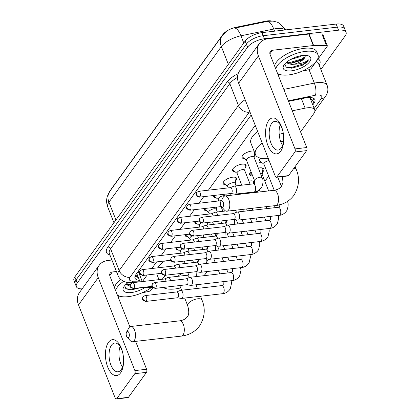 <?xml version="1.0" encoding="UTF-8"?>
<svg xmlns="http://www.w3.org/2000/svg" width="420" height="420" viewBox="0 0 420 420"><rect width="100%" height="100%" fill="white"/><g stroke="black" fill="none" stroke-linecap="round" stroke-linejoin="round"><path stroke-width="0.63" d="M244.498 158.697A7.229 2.987 -21.5 0 1 242.036 157.516A7.229 2.987 -21.5 0 1 244.577 153.699A7.229 2.987 -21.5 0 1 251.48 151.1A7.229 2.987 -21.5 0 1 254.1 151.2M235.074 171.749A7.229 2.987 -21.5 0 1 232.607 170.567A7.229 2.987 -21.5 0 1 235.153 166.751A7.229 2.987 -21.5 0 1 242.051 164.152A7.229 2.987 -21.5 0 1 246.057 165.27A7.229 2.987 -21.5 0 1 245.054 167.816M225.645 184.8A7.229 2.987 -21.5 0 1 223.178 183.624A7.229 2.987 -21.5 0 1 225.724 179.802A7.229 2.987 -21.5 0 1 232.628 177.203A7.229 2.987 -21.5 0 1 236.628 178.327A7.229 2.987 -21.5 0 1 235.631 180.868M216.216 197.852A7.229 2.987 -21.5 0 1 213.749 196.675A7.229 2.987 -21.5 0 1 213.817 195.473M206.787 210.908A7.229 2.987 -21.5 0 1 204.325 209.727A7.229 2.987 -21.5 0 1 204.388 208.525M197.363 223.96A7.229 2.987 -21.5 0 1 194.896 222.779A7.229 2.987 -21.5 0 1 194.964 221.582M187.934 237.011A7.229 2.987 -21.5 0 1 185.467 235.835A7.229 2.987 -21.5 0 1 185.535 234.633M178.505 250.068A7.229 2.987 -21.5 0 1 176.038 248.887A7.229 2.987 -21.5 0 1 176.106 247.684M262.269 162.913A7.686 3.176 -21.5 0 1 259.061 161.648A7.686 3.176 -21.5 0 1 260.878 158.251M252.703 175.97A7.686 3.176 -21.5 0 1 249.632 174.704A7.686 3.176 -21.5 0 1 251.013 171.685M258.342 168.1A7.686 3.176 -21.5 0 1 259.681 167.874A7.686 3.176 -21.5 0 1 263.939 169.066A7.686 3.176 -21.5 0 1 262.458 172.179M241.059 185.278A7.686 3.176 -21.5 0 1 241.584 184.737M248.913 181.151A7.686 3.176 -21.5 0 1 250.257 180.925A7.686 3.176 -21.5 0 1 254.51 182.123A7.686 3.176 -21.5 0 1 254.452 183.372M239.484 194.208A7.686 3.176 -21.5 0 1 240.828 193.982A7.686 3.176 -21.5 0 1 242.603 193.93M222.201 211.386A7.686 3.176 -21.5 0 1 222.731 210.845M212.777 224.438A7.686 3.176 -21.5 0 1 213.302 223.897M203.348 237.489A7.686 3.176 -21.5 0 1 203.873 236.948M310.574 99.32A4.515 1.864 158.5 0 0 309.656 97.582A13.55 5.597 -21.5 0 1 310.228 98.438L314.748 109.919A13.55 5.597 158.5 0 0 305.135 108.161L292.262 110.812M271.551 21A12.196 5.04 158.5 0 0 265.519 21.205L236.098 27.268A12.196 5.04 158.5 0 0 222.868 34.54L111.347 188.942A12.196 5.04 158.5 0 0 110.66 190.139M144.244 287.259A13.55 5.597 158.5 0 0 146.969 287.522L152.628 287.464M255.239 125.344L208.404 190.186M203.742 196.639L198.975 203.243M194.313 209.69L189.546 216.295M184.889 222.742L180.117 229.346M175.46 235.798L170.688 242.398M166.031 248.85L161.264 255.454M156.602 261.901L151.835 268.506M147.178 274.953L142.406 281.558M300.573 131.911L313.85 113.531A13.55 5.597 158.5 0 0 314.748 109.919M206.283 262.463L208.688 259.135M217.739 246.598L218.117 246.078M227.167 233.546L227.54 233.027M236.597 220.495L236.969 219.975M256.982 192.266L258.137 190.669M264.878 181.335L268.653 176.111M255.166 153.909A7.229 2.987 -21.5 0 1 254.483 154.765M215.98 233.499A7.686 3.176 -21.5 0 1 216.799 234.334A7.686 3.176 -21.5 0 1 216.741 235.583M225.409 220.442A7.686 3.176 -21.5 0 1 226.228 221.277A7.686 3.176 -21.5 0 1 226.17 222.532M285.868 29.873L279.421 23.184L277.31 22.176L272.979 21.105L267.582 21.357L234.827 28.119A15.808 5.581 78.4 0 1 240.949 35.789A18.065 7.466 158.5 0 0 221.345 46.562L108.943 202.183A15.808 12.101 -144.2 0 1 109.788 191.347L222.191 35.726A15.808 12.101 35.8 0 0 221.345 46.562L228.354 64.349M82.136 288.866A13.55 5.597 -21.5 0 1 76.346 286.639A13.55 5.597 -21.5 0 1 77.243 283.028L247.59 47.177A13.55 5.597 -21.5 0 1 264.406 38.755L338.562 30.188L337.36 27.127A13.55 5.597 -21.5 0 1 344.862 29.227A13.55 5.597 -21.5 0 0 337.36 27.127L263.198 35.695L337.36 27.127L336.152 24.061A13.55 5.597 -21.5 0 1 343.655 26.166L346.064 32.288A13.55 5.597 -21.5 0 1 345.167 35.899L320.891 69.515M247.59 47.177L246.383 44.116A13.55 5.597 -21.5 0 1 263.198 35.695A13.55 5.597 -21.5 0 0 246.383 44.116L76.041 279.962L246.383 44.116L245.18 41.055A13.55 5.597 -21.5 0 1 261.991 32.634L336.152 24.061M76.346 286.639L75.138 283.579A13.55 5.597 -21.5 0 1 76.041 279.962A13.55 5.597 -21.5 0 0 75.138 283.579L73.936 280.513A13.55 5.597 -21.5 0 1 74.834 276.901L245.18 41.055M338.562 30.188A13.55 5.597 -21.5 0 1 346.064 32.288M312.795 104.953L313.981 103.309A13.55 5.597 158.5 0 0 314.885 99.692A13.55 5.597 158.5 0 0 305.267 97.933L288.55 101.383M251.165 115.001L135.912 274.565A13.55 5.597 158.5 0 0 135.014 278.177A13.55 5.597 158.5 0 0 139.487 280.381M313.724 98.385A13.55 5.597 -21.5 0 1 312.779 100.243L311.588 101.892M138.28 277.316A13.55 5.597 -21.5 0 1 134.967 276.428M151.389 287.48A22.586 9.329 -21.5 0 1 128.357 296.641A22.586 9.329 -21.5 0 1 117.359 295.034M145.131 287.417A14.726 6.085 -21.5 0 1 131.318 292.546A14.726 6.085 -21.5 0 1 123.648 287.107A14.726 6.085 -21.5 0 1 128.284 282.524M124.667 285.673L126.042 288.913L131.402 289.9L140.71 287.669M126.305 284.041L130.116 284.959M125.848 284.445L130.095 286.151M115.663 290.724A22.586 9.329 -21.5 0 1 123.648 281.311M114.455 287.663A22.586 9.329 -21.5 0 1 120.797 279.442M131.35 289.9L140.679 287.669M127.181 284.456L130.331 284.33M125.675 288.656L130.867 289.306L137.844 287.999M120.551 372.939A18.065 8.915 83.4 0 1 107.714 367.054A18.065 8.915 83.4 0 1 108.491 342.321A18.065 8.915 83.4 0 1 122.834 353.267A18.065 8.915 83.4 0 1 123.606 359.987A18.065 8.915 83.4 0 1 120.551 372.939M122.903 353.619A14.453 7.13 -96.6 0 0 114.665 343.067A14.453 7.13 -96.6 0 0 111.499 345.177A14.453 7.13 -96.6 0 0 109.862 361.736A14.453 7.13 -96.6 0 0 117.983 371.784A14.453 7.13 -96.6 0 0 121.149 369.668A14.453 7.13 -96.6 0 0 123.601 359.625M122.467 367.117A14.453 7.13 83.4 0 1 120.094 346.584M152.87 287.695L151.121 290.11A2.257 0.935 158.5 0 1 148.675 291.454L142.013 292.829M111.914 260.017L107.83 260.489A18.065 13.829 35.8 0 0 99.215 265.22A18.065 13.829 35.8 0 0 98.248 277.599L134.883 370.603L146.596 369.248L135.618 341.387M99.215 265.22L79.475 292.546A18.065 13.829 35.8 0 0 78.508 304.931L115.143 397.934A2.257 1.113 -96.6 0 0 116.256 399A2.257 1.113 -96.6 0 0 116.749 398.669L128.457 397.315A2.257 1.113 83.4 0 1 127.964 397.645L116.256 399M146.596 369.248A2.257 1.113 83.4 0 1 146.496 372.341L134.788 373.695L116.749 398.669M134.788 373.695A2.257 1.113 -96.6 0 0 134.883 370.603M146.496 372.341L128.457 397.315M129.885 326.823L109.961 276.25A4.515 3.46 -144.2 0 1 110.203 273.152A4.515 3.46 -144.2 0 1 112.355 271.971L116.434 271.498M117.889 296.378L119.679 296.173M275.798 69.017A22.586 9.329 -21.5 0 1 305.513 51.371A22.586 9.329 -21.5 0 1 318.014 54.873A22.586 9.329 -21.5 0 1 310.065 66.812A22.586 9.329 -21.5 0 1 288.493 74.933A22.586 9.329 -21.5 0 1 277.494 73.327M274.591 65.956A22.586 9.329 -21.5 0 1 304.306 48.31A22.586 9.329 -21.5 0 1 316.811 51.812L318.014 54.873M291.454 70.833A14.726 6.085 -21.5 0 1 283.784 65.394A14.726 6.085 -21.5 0 1 302.552 55.471A14.726 6.085 -21.5 0 1 308.201 55.776A14.726 6.085 -21.5 0 1 307.839 63.735A14.726 6.085 -21.5 0 1 291.454 70.833M284.802 63.961L286.178 67.2L291.538 68.187L302.321 65.289C305.371 63.551 307.44 61.751 308.511 59.876C305.119 62.601 300.284 64.05 294.016 64.218A10.206 4.216 -21.5 0 0 304.973 57.078L305.099 55.335M286.44 62.328L291.417 63.231L300.977 60.506L303.481 58.832L304.973 57.078M285.983 62.738L291.575 64.46L294.016 64.218M290.441 59.551L299.539 56.863L301.502 55.613M290.498 63.252L302.117 59.53L304.122 58.238M291.485 68.192L302.321 65.289M287.317 62.743L289.086 62.738L301.875 58.921L305.177 56.595M285.81 66.943L291.002 67.599L303.791 63.782L308.511 59.876M128.814 337.244A3.16 1.559 -96.6 0 0 128.951 332.913A3.16 1.559 -96.6 0 0 126.704 331.884A3.16 1.559 -96.6 0 0 126.583 332.078A3.16 1.559 -96.6 0 0 127.176 337.255A3.16 1.559 -96.6 0 0 128.814 337.244M126.583 332.078L128.804 328.078A7.681 3.791 83.4 0 1 129.097 327.605A7.681 3.791 83.4 0 1 130.778 326.487A7.681 3.791 83.4 0 1 135.093 331.821A7.681 3.791 83.4 0 1 134.227 340.62A7.681 3.791 83.4 0 1 132.542 341.738A7.681 3.791 83.4 0 1 130.252 340.641L127.176 337.255M206.918 271.572A24.843 10.264 -21.5 0 1 203.905 275.699M180.7 287.91A24.843 10.264 -21.5 0 1 174.909 288.971A24.843 10.264 -21.5 0 1 163.17 287.453M182.684 273.236A7.681 3.171 158.5 0 0 178.017 276.308M162.283 279.263A24.843 10.264 -21.5 0 1 165.816 275.184M157.731 267.824A24.843 10.264 -21.5 0 1 164.719 260.967M223.094 206.714A3.16 1.559 -96.6 0 0 223.225 202.388A3.16 1.559 -96.6 0 0 220.983 201.359A3.16 1.559 -96.6 0 0 220.857 201.547A3.16 1.559 -96.6 0 0 221.456 206.724A3.16 1.559 -96.6 0 0 223.094 206.714M220.857 201.547L223.078 197.547A7.681 3.791 83.4 0 1 223.377 197.08A7.681 3.791 83.4 0 1 225.057 195.956A7.681 3.791 83.4 0 1 229.373 201.296A7.681 3.791 83.4 0 1 228.501 210.089A7.681 3.791 83.4 0 1 226.821 211.213A7.681 3.791 83.4 0 1 224.532 210.116L221.456 206.724M283.531 141.456A7.681 3.171 158.5 0 0 281.442 141.477A7.681 3.171 158.5 0 0 280.723 141.582M268.312 158.534A24.843 10.264 -21.5 0 1 255.434 154.591A24.843 10.264 -21.5 0 1 262.164 142.921M279.185 134.4A24.843 10.264 -21.5 0 1 283.295 133.313M255.434 154.591L250.908 143.11A24.843 10.264 -21.5 0 1 257.639 131.439M215.507 236.082L215.717 234.554A6.778 2.798 158.5 0 0 215.649 233.903A6.778 2.798 158.5 0 0 215.444 233.557M177.356 297.775L181.204 298.426A4.064 2.006 -96.6 0 0 181.493 298.436A4.064 2.006 -96.6 0 0 182.385 297.843A4.064 2.006 -96.6 0 0 182.558 292.278A4.064 2.006 -96.6 0 0 180.558 290.356A4.064 2.006 -96.6 0 0 180.28 290.43L176.684 291.942M177.251 297.759A2.935 1.449 -96.6 0 0 177.46 297.764A2.935 1.449 -96.6 0 0 178.101 297.334A2.935 1.449 -96.6 0 0 178.227 293.318A2.935 1.449 -96.6 0 0 176.783 291.931L145.016 295.601L142.973 296.804A2.935 2.247 -144.2 0 0 142.816 298.814A2.935 2.247 35.8 0 0 146.333 301.009A2.935 1.449 -96.6 0 0 146.664 297.644A2.935 1.449 -96.6 0 0 145.016 295.601M224.936 223.031L225.146 221.503A6.778 2.798 158.5 0 0 225.078 220.847A6.778 2.798 158.5 0 0 224.868 220.505M186.784 284.723L190.633 285.374A4.064 2.006 -96.6 0 0 190.922 285.385A4.064 2.006 -96.6 0 0 191.809 284.792A4.064 2.006 -96.6 0 0 191.987 279.227A4.064 2.006 -96.6 0 0 189.987 277.305A4.064 2.006 -96.6 0 0 189.709 277.379L186.113 278.891M186.679 284.707A2.935 1.449 -96.6 0 0 186.89 284.713A2.935 1.449 -96.6 0 0 187.53 284.282A2.935 1.449 -96.6 0 0 187.656 280.266A2.935 1.449 -96.6 0 0 186.212 278.88L154.445 282.55L152.397 283.747A2.935 2.247 -144.2 0 0 152.245 285.763A2.935 2.247 35.8 0 0 155.757 287.957A2.935 1.449 -96.6 0 0 156.093 284.592A2.935 1.449 -96.6 0 0 154.445 282.55M196.214 271.672L200.062 272.323A4.064 2.006 -96.6 0 0 200.345 272.328A4.064 2.006 -96.6 0 0 201.238 271.735A4.064 2.006 -96.6 0 0 201.411 266.17A4.064 2.006 -96.6 0 0 199.416 264.253A4.064 2.006 -96.6 0 0 199.138 264.327L195.536 265.839M196.109 271.656A2.935 1.449 -96.6 0 0 196.313 271.661A2.935 1.449 -96.6 0 0 196.959 271.231A2.935 1.449 -96.6 0 0 197.085 267.209A2.935 1.449 -96.6 0 0 195.641 265.829L163.868 269.498L161.826 270.695A2.935 2.247 -144.2 0 0 161.668 272.706A2.935 2.247 35.8 0 0 165.186 274.901A2.935 1.449 -96.6 0 0 165.522 271.541A2.935 1.449 -96.6 0 0 163.868 269.498M205.643 258.62L209.491 259.271A4.064 2.006 -96.6 0 0 209.774 259.276A4.064 2.006 -96.6 0 0 210.667 258.683A4.064 2.006 -96.6 0 0 210.84 253.118A4.064 2.006 -96.6 0 0 208.84 251.202A4.064 2.006 -96.6 0 0 208.567 251.276L204.965 252.788M205.538 258.599A2.935 1.449 -96.6 0 0 205.742 258.605A2.935 1.449 -96.6 0 0 206.388 258.179A2.935 1.449 -96.6 0 0 206.514 254.158A2.935 1.449 -96.6 0 0 205.07 252.772L173.297 256.447L171.255 257.644A2.935 2.247 -144.2 0 0 171.097 259.654A2.935 2.247 35.8 0 0 174.615 261.849A2.935 1.449 -96.6 0 0 174.946 258.484A2.935 1.449 -96.6 0 0 173.297 256.447M253.218 183.871L253.428 182.343A6.778 2.798 158.5 0 0 253.36 181.692A6.778 2.798 158.5 0 0 252.63 180.947M215.066 245.564L218.915 246.215A4.064 2.006 -96.6 0 0 219.203 246.225A4.064 2.006 -96.6 0 0 220.096 245.632A4.064 2.006 -96.6 0 0 220.269 240.067A4.064 2.006 -96.6 0 0 218.269 238.145A4.064 2.006 -96.6 0 0 217.991 238.219L214.394 239.731M214.961 245.548A2.935 1.449 -96.6 0 0 215.171 245.553A2.935 1.449 -96.6 0 0 215.812 245.123A2.935 1.449 -96.6 0 0 215.938 241.106A2.935 1.449 -96.6 0 0 214.494 239.72L182.726 243.39L180.684 244.587A2.935 2.247 -144.2 0 0 180.527 246.603A2.935 2.247 35.8 0 0 184.044 248.797A2.935 1.449 -96.6 0 0 184.375 245.432A2.935 1.449 -96.6 0 0 182.726 243.39M262.148 174.4L262.857 169.291A6.778 2.798 158.5 0 0 262.789 168.635A6.778 2.798 158.5 0 0 262.059 167.895M268.653 190.916L262.075 174.221A4.064 1.68 158.5 0 0 260.489 173.554M224.495 232.512L228.344 233.163A4.064 2.006 -96.6 0 0 228.632 233.173A4.064 2.006 -96.6 0 0 229.52 232.58A4.064 2.006 -96.6 0 0 229.698 227.01A4.064 2.006 -96.6 0 0 227.698 225.094A4.064 2.006 -96.6 0 0 227.419 225.167L223.823 226.679M224.39 232.496A2.935 1.449 -96.6 0 0 224.6 232.502A2.935 1.449 -96.6 0 0 225.241 232.071A2.935 1.449 -96.6 0 0 225.367 228.055A2.935 1.449 -96.6 0 0 223.923 226.669L192.155 230.339L190.108 231.536A2.935 2.247 -144.2 0 0 189.956 233.552A2.935 2.247 35.8 0 0 193.468 235.746A2.935 1.449 -96.6 0 0 193.804 232.381A2.935 1.449 -96.6 0 0 192.155 230.339M250.21 172.562A6.778 2.798 158.5 0 0 250.184 173.602A6.778 2.798 158.5 0 0 250.577 174.127L252.635 175.802M233.924 219.46L237.773 220.112A4.064 2.006 -96.6 0 0 238.061 220.117A4.064 2.006 -96.6 0 0 238.948 219.524A4.064 2.006 -96.6 0 0 239.122 213.959A4.064 2.006 -96.6 0 0 237.127 212.042A4.064 2.006 -96.6 0 0 236.849 212.116L233.247 213.628M233.819 219.44A2.935 1.449 -96.6 0 0 234.024 219.45A2.935 1.449 -96.6 0 0 234.67 219.02A2.935 1.449 -96.6 0 0 234.796 214.998A2.935 1.449 -96.6 0 0 233.352 213.617L201.579 217.287L199.537 218.484A2.935 2.247 -144.2 0 0 199.379 220.495A2.935 2.247 35.8 0 0 202.897 222.689A2.935 1.449 -96.6 0 0 203.233 219.329A2.935 1.449 -96.6 0 0 201.579 217.287M259.639 159.511A6.778 2.798 158.5 0 0 259.607 160.55A6.778 2.798 158.5 0 0 260.006 161.075L264.012 164.33M269.11 160.555A4.064 1.68 158.5 0 0 265.309 162.041A4.064 1.68 158.5 0 0 263.939 164.152L274.229 190.271M170.562 280.686A4.064 2.006 -96.6 0 0 170.184 279.363A4.064 2.006 -96.6 0 0 168.189 277.442A4.064 2.006 -96.6 0 0 167.911 277.515L164.309 279.027M166.094 281.206A2.935 1.449 -96.6 0 0 165.858 280.403A2.935 1.449 -96.6 0 0 164.414 279.017L132.641 282.686L130.599 283.883A2.935 2.247 -144.2 0 0 130.442 285.899A2.935 2.247 35.8 0 0 133.959 288.094A2.935 1.449 -96.6 0 0 134.29 284.729A2.935 1.449 -96.6 0 0 132.641 282.686M176.096 247.716A6.778 2.798 158.5 0 0 176.159 247.958A6.778 2.798 158.5 0 0 176.558 248.483L180.558 251.732M182.327 249.149A4.064 1.68 158.5 0 0 180.49 251.554L181.12 253.16M179.986 267.635A4.064 2.006 -96.6 0 0 179.613 266.306A4.064 2.006 -96.6 0 0 177.613 264.39A4.064 2.006 -96.6 0 0 177.334 264.464L173.738 265.976M175.523 268.149A2.935 1.449 -96.6 0 0 175.282 267.346A2.935 1.449 -96.6 0 0 173.843 265.965L142.07 269.635L140.028 270.832A2.935 2.247 -144.2 0 0 139.871 272.843A2.935 2.247 35.8 0 0 143.388 275.037A2.935 1.449 -96.6 0 0 143.719 271.677A2.935 1.449 -96.6 0 0 142.07 269.635M185.519 234.665A6.778 2.798 158.5 0 0 185.588 234.901A6.778 2.798 158.5 0 0 185.981 235.431L189.987 238.681M191.751 236.098A4.064 1.68 158.5 0 0 189.919 238.502L190.549 240.103M189.415 254.583A4.064 2.006 -96.6 0 0 189.042 253.255A4.064 2.006 -96.6 0 0 187.042 251.339A4.064 2.006 -96.6 0 0 186.764 251.412L183.167 252.924M184.952 255.097A2.935 1.449 -96.6 0 0 184.711 254.294A2.935 1.449 -96.6 0 0 183.267 252.908L151.499 256.583L149.457 257.78A2.935 2.247 -144.2 0 0 149.299 259.791A2.935 2.247 35.8 0 0 152.817 261.986A2.935 1.449 -96.6 0 0 153.148 258.62A2.935 1.449 -96.6 0 0 151.499 256.583M194.948 221.613A6.778 2.798 158.5 0 0 195.017 221.849A6.778 2.798 158.5 0 0 195.41 222.374L199.416 225.629M201.18 223.046A4.064 1.68 158.5 0 0 199.343 225.451L199.978 227.052M217.334 211.948L216.337 209.417A4.064 1.68 158.5 0 0 214.084 208.787A4.064 1.68 158.5 0 0 210.205 210.247A4.064 1.68 158.5 0 0 208.772 212.394L209.407 214.001M198.844 241.532A4.064 2.006 -96.6 0 0 198.466 240.203A4.064 2.006 -96.6 0 0 196.471 238.282A4.064 2.006 -96.6 0 0 196.192 238.355L192.596 239.867M194.381 242.046A2.935 1.449 -96.6 0 0 194.14 241.243A2.935 1.449 -96.6 0 0 192.696 239.857L160.923 243.527L158.881 244.729A2.935 2.247 -144.2 0 0 158.723 246.74A2.935 2.247 35.8 0 0 162.241 248.934A2.935 1.449 -96.6 0 0 162.577 245.569A2.935 1.449 -96.6 0 0 160.923 243.527M204.377 208.561A6.778 2.798 158.5 0 0 204.44 208.798A6.778 2.798 158.5 0 0 204.839 209.323L208.845 212.578M225.335 195.925A4.064 1.68 158.5 0 0 223.514 195.736A4.064 1.68 158.5 0 0 219.634 197.195A4.064 1.68 158.5 0 0 218.201 199.343L218.831 200.949M208.273 228.475A4.064 2.006 -96.6 0 0 207.895 227.152A4.064 2.006 -96.6 0 0 205.9 225.23A4.064 2.006 -96.6 0 0 205.622 225.304L202.02 226.816M203.805 228.995A2.935 1.449 -96.6 0 0 203.569 228.191A2.935 1.449 -96.6 0 0 202.125 226.805L170.352 230.475L168.31 231.672A2.935 2.247 -144.2 0 0 168.152 233.688A2.935 2.247 35.8 0 0 171.67 235.883A2.935 1.449 -96.6 0 0 172.001 232.517A2.935 1.449 -96.6 0 0 170.352 230.475M213.806 195.505A6.778 2.798 158.5 0 0 213.869 195.746A6.778 2.798 158.5 0 0 214.268 196.271L218.269 199.521M235.263 183.493L235.972 178.379A6.778 2.798 158.5 0 0 235.904 177.723A6.778 2.798 158.5 0 0 235.793 177.508M236.187 185.84L235.195 183.309A4.064 1.68 158.5 0 0 232.942 182.679A4.064 1.68 158.5 0 0 229.058 184.144A4.064 1.68 158.5 0 0 227.63 186.291L228.26 187.892M217.702 215.423A4.064 2.006 -96.6 0 0 217.324 214.095A4.064 2.006 -96.6 0 0 215.323 212.179A4.064 2.006 -96.6 0 0 215.045 212.252L211.449 213.764M213.234 215.938A2.935 1.449 -96.6 0 0 212.993 215.135A2.935 1.449 -96.6 0 0 211.554 213.754L179.781 217.423L177.739 218.621A2.935 2.247 -144.2 0 0 177.581 220.631A2.935 2.247 35.8 0 0 181.099 222.826A2.935 1.449 -96.6 0 0 181.429 219.466A2.935 1.449 -96.6 0 0 179.781 217.423M223.23 182.453A6.778 2.798 158.5 0 0 223.298 182.69A6.778 2.798 158.5 0 0 223.692 183.22L227.698 186.47M244.692 170.436L245.401 165.328A6.778 2.798 158.5 0 0 245.333 164.672A6.778 2.798 158.5 0 0 245.217 164.456M250.126 184.228L244.619 170.258A4.064 1.68 158.5 0 0 242.372 169.628A4.064 1.68 158.5 0 0 238.487 171.087A4.064 1.68 158.5 0 0 237.059 173.24L241.768 185.194M221.309 200.734A2.935 1.449 -96.6 0 0 220.978 200.697L189.21 204.372L187.168 205.569A2.935 2.247 -144.2 0 0 187.01 207.58A2.935 2.247 35.8 0 0 190.528 209.774A2.935 1.449 -96.6 0 0 190.859 206.409A2.935 1.449 -96.6 0 0 189.21 204.372M232.659 169.402A6.778 2.798 158.5 0 0 232.727 169.638A6.778 2.798 158.5 0 0 233.121 170.163L237.127 173.418M262.19 177.87L254.047 157.206A4.064 1.68 158.5 0 0 251.795 156.576A4.064 1.68 158.5 0 0 247.916 158.035A4.064 1.68 158.5 0 0 246.482 160.183L254.625 180.852A4.064 1.68 158.5 0 1 254.803 179.902A4.064 1.68 158.5 0 1 259.938 177.24A4.064 1.68 158.5 0 1 262.19 177.87C263.466 179.986 263.309 183.083 261.718 187.168C258.815 191.473 255.029 191.898 254.084 191.956A4.064 2.006 -96.6 0 0 254.972 191.363A4.064 2.006 -96.6 0 0 255.066 191.226A4.064 2.006 -96.6 0 0 255.402 186.585A4.064 2.006 -96.6 0 0 253.15 183.881L234.181 186.071A4.064 2.006 -96.6 0 0 233.903 186.144L230.307 187.656M230.979 193.489L234.827 194.14A4.064 2.006 -96.6 0 0 235.116 194.15A4.064 2.006 -96.6 0 0 236.003 193.557A4.064 2.006 -96.6 0 0 236.177 187.992A4.064 2.006 -96.6 0 0 234.181 186.071M230.874 193.473A2.935 1.449 -96.6 0 0 231.084 193.478A2.935 1.449 -96.6 0 0 231.725 193.048A2.935 1.449 -96.6 0 0 231.851 189.032A2.935 1.449 -96.6 0 0 230.407 187.646L198.634 191.315L196.591 192.512A2.935 2.247 -144.2 0 0 196.434 194.528A2.935 2.247 35.8 0 0 199.952 196.723A2.935 1.449 -96.6 0 0 200.287 193.358A2.935 1.449 -96.6 0 0 198.634 191.315M242.088 156.35A6.778 2.798 158.5 0 0 242.151 156.587A6.778 2.798 158.5 0 0 242.55 157.112L246.556 160.367M280.686 151.232A18.065 8.915 83.4 0 1 267.85 145.346A18.065 8.915 83.4 0 1 268.627 120.614A18.065 8.915 83.4 0 1 282.97 131.555A18.065 8.915 83.4 0 1 283.742 138.275A18.065 8.915 83.4 0 1 280.686 151.232M283.038 131.906A14.453 7.13 -96.6 0 0 274.801 121.354A14.453 7.13 -96.6 0 0 271.635 123.464A14.453 7.13 -96.6 0 0 269.997 140.023A14.453 7.13 -96.6 0 0 278.119 150.071A14.453 7.13 -96.6 0 0 281.284 147.961A14.453 7.13 -96.6 0 0 283.736 137.917M282.602 145.404A14.453 7.13 83.4 0 1 280.229 124.877M313.63 45.523A2.257 0.935 158.5 0 0 313.304 45.544L308.779 34.062A2.257 0.935 -21.5 0 1 309.104 34.041L313.63 45.523L326.398 45.397A2.257 0.935 158.5 0 1 327.322 45.764A2.257 0.935 158.5 0 1 327.169 46.368L311.257 68.397A2.257 0.935 158.5 0 1 308.81 69.746L302.148 71.117M308.779 34.062L267.971 38.776A18.065 13.829 35.8 0 0 259.35 43.507A18.065 13.829 35.8 0 0 258.384 55.892L295.019 148.895L306.731 147.541L270.097 54.537A4.515 3.46 -144.2 0 1 270.338 51.44A4.515 3.46 -144.2 0 1 272.491 50.258L313.304 45.544M309.104 34.041L321.872 33.915A2.257 0.935 -21.5 0 1 322.796 34.282L327.322 45.764M259.35 43.507L239.61 70.838A18.065 13.829 35.8 0 0 238.644 83.223L275.279 176.227A2.257 1.113 -96.6 0 0 276.392 177.287A2.257 1.113 -96.6 0 0 276.885 176.962L288.593 175.607A2.257 1.113 83.4 0 1 288.099 175.938L276.392 177.287M306.731 147.541A2.257 1.113 83.4 0 1 306.631 150.633L294.924 151.988L276.885 176.962M294.924 151.988A2.257 1.113 -96.6 0 0 295.019 148.895M306.631 150.633L288.593 175.607M278.024 74.671L279.815 74.461M236.098 27.268L236.318 27.825M265.519 21.205L265.739 21.756M137.256 274.717A13.55 8.384 89.4 0 1 135.471 275.252M310.627 99.461A13.55 10.374 35.8 0 0 313.656 98.6M138.248 271.336L142.28 281.573M301.418 98.726L305.135 108.161M285.432 29.925A18.065 7.466 158.5 0 0 276.549 28.576A18.065 7.466 158.5 0 0 273.735 29.032L240.949 35.789L243.784 42.987M115.952 219.97L108.943 202.183A18.065 7.466 158.5 0 0 107.746 206.997L113.951 222.742M267.582 21.357A15.808 5.581 78.4 0 1 273.735 29.032L274.58 31.18M74.834 276.901L77.243 283.028M261.991 32.634L264.406 38.755M314.181 108.481L321.169 98.805A9.035 3.733 158.5 0 0 316.769 94.993A9.035 3.733 158.5 0 0 315.362 95.225L288.32 100.8M283.82 89.376L314.344 83.087A18.065 7.466 -21.5 0 1 317.158 82.63A18.065 7.466 -21.5 0 1 327.159 85.428L318.565 63.614A18.065 7.466 158.5 0 0 316.265 61.472M309.062 69.683L314.344 83.087A9.035 3.187 78.4 0 1 315.362 95.225M110.03 255.239A20.328 8.395 -21.5 0 1 107.867 247.065L227.115 81.963A20.328 8.395 -21.5 0 1 238.166 73.631M318.134 58.879A20.328 8.395 -21.5 0 1 319.221 65.279M117.968 275.389A18.065 7.466 -21.5 0 1 119.165 270.569L110.57 248.756A18.065 7.466 158.5 0 0 109.373 253.575L117.968 275.389C119.805 280.802 126.782 283.006 130.158 282.597L133.728 282.56M249.8 111.542A9.035 3.733 158.5 0 0 249.239 112.219L129.985 277.321A9.035 6.914 -144.2 0 1 119.165 270.569L238.413 105.467L229.824 83.654L110.57 248.756A2.257 1.727 35.8 0 0 107.867 247.065M249.239 112.219A9.035 6.914 -144.2 0 1 238.413 105.467A18.065 7.466 -21.5 0 1 245.149 99.734M237.526 77.354A18.065 7.466 158.5 0 0 229.824 83.654A2.257 1.727 35.8 0 0 227.115 81.963M129.985 277.321A9.035 3.733 158.5 0 0 133.088 281.216L139.792 281.153M133.088 281.216A9.035 5.591 89.4 0 1 130.158 282.597M314.906 111.085L325.479 96.437A9.035 6.914 -144.2 0 1 321.169 98.805M137.897 276.339L134.988 276.365M312.779 100.243L313.981 103.309M98.248 277.599L78.508 304.931M112.355 271.971L109.757 275.567M200.492 296.242L201.968 299.99C205.637 308.674 204.845 317.305 199.6 325.878C195.184 331.737 189.095 335.144 181.33 336.105A7.681 3.791 -96.6 0 0 183.015 334.981A7.681 3.791 -96.6 0 0 183.881 326.183A7.681 3.791 -96.6 0 0 179.566 320.849L130.778 326.487M201.968 299.99A7.681 3.171 158.5 0 0 197.715 298.798A7.681 3.171 158.5 0 0 188.186 303.571A7.681 3.171 158.5 0 0 187.677 305.618C189.257 311.498 189.084 315.252 187.152 316.885C185.876 318.906 183.351 320.224 179.566 320.849M295.113 166.583L296.247 169.459C299.911 178.148 299.124 186.774 293.879 195.347C289.464 201.206 283.374 204.614 275.609 205.574A7.681 3.791 -96.6 0 0 277.289 204.451A7.681 3.791 -96.6 0 0 278.161 195.657A7.681 3.791 -96.6 0 0 273.845 190.318L225.057 195.956M296.247 169.459A7.681 3.171 158.5 0 0 293.921 168.231M142.973 296.804C142.48 299.402 140.873 299.644 145.688 301.439A2.935 1.449 -96.6 0 0 146.333 301.009M231.126 280.739L231.562 283.206L230.265 288.892C227.362 293.197 223.577 293.622 222.632 293.68A4.064 2.006 -96.6 0 0 223.519 293.087A4.064 2.006 -96.6 0 0 223.613 292.95A4.064 2.006 -96.6 0 0 223.949 288.309A4.064 2.006 -96.6 0 0 221.697 285.605L223.241 284.797L223.172 282.576A4.064 1.68 158.5 0 1 223.346 281.636M152.397 283.747C151.909 286.351 150.302 286.592 155.117 288.382A2.935 1.449 -96.6 0 0 155.757 287.957M240.555 267.682L240.986 270.155L239.694 275.84C236.791 280.145 233.006 280.57 232.06 280.628A4.064 2.006 -96.6 0 0 232.948 280.035A4.064 2.006 -96.6 0 0 233.042 279.893A4.064 2.006 -96.6 0 0 233.378 275.257A4.064 2.006 -96.6 0 0 231.126 272.554L232.669 271.745L232.601 269.524A4.064 1.68 158.5 0 1 232.775 268.585M161.826 270.695C161.338 273.294 159.731 273.541 164.546 275.331A2.935 1.449 -96.6 0 0 165.186 274.901M249.979 254.63L250.415 257.098L249.123 262.784C246.22 267.094 242.434 267.519 241.484 267.577A4.064 2.006 -96.6 0 0 242.377 266.984A4.064 2.006 -96.6 0 0 242.471 266.842A4.064 2.006 -96.6 0 0 242.807 262.206A4.064 2.006 -96.6 0 0 240.555 259.497L242.099 258.689L242.03 256.473A4.064 1.68 158.5 0 1 242.203 255.528M171.255 257.644C170.767 260.243 169.16 260.484 173.975 262.279A2.935 1.449 -96.6 0 0 174.615 261.849M259.408 241.579L259.844 244.046L258.552 249.732C255.649 254.037 251.858 254.462 250.913 254.525A4.064 2.006 -96.6 0 0 251.806 253.927A4.064 2.006 -96.6 0 0 251.895 253.79A4.064 2.006 -96.6 0 0 252.236 249.149A4.064 2.006 -96.6 0 0 249.979 246.446L251.528 245.637L251.454 243.416A4.064 1.68 158.5 0 1 251.627 242.477M180.684 244.587C180.191 247.191 178.584 247.433 183.398 249.223A2.935 1.449 -96.6 0 0 184.044 248.797M268.837 228.527L269.272 230.995L267.976 236.68C265.072 240.986 261.287 241.411 260.342 241.469A4.064 2.006 -96.6 0 0 261.23 240.875A4.064 2.006 -96.6 0 0 261.324 240.739A4.064 2.006 -96.6 0 0 261.66 236.098A4.064 2.006 -96.6 0 0 259.408 233.394L260.951 232.585L260.883 230.365A4.064 1.68 158.5 0 1 261.056 229.425M190.108 231.536C189.62 234.14 188.013 234.381 192.827 236.171A2.935 1.449 -96.6 0 0 193.468 235.746M278.266 215.471L278.696 217.943L277.405 223.629C274.502 227.934 270.716 228.359 269.771 228.417A4.064 2.006 -96.6 0 0 270.659 227.824A4.064 2.006 -96.6 0 0 270.753 227.682A4.064 2.006 -96.6 0 0 271.089 223.046A4.064 2.006 -96.6 0 0 268.837 220.343L270.38 219.534L270.312 217.313A4.064 1.68 158.5 0 1 270.485 216.374M199.537 218.484C199.048 221.083 197.442 221.329 202.256 223.12A2.935 1.449 -96.6 0 0 202.897 222.689M287.306 201.28C288.577 203.348 288.419 206.446 286.834 210.572C283.931 214.883 280.145 215.308 279.195 215.366A4.064 2.006 -96.6 0 0 280.088 214.772A4.064 2.006 -96.6 0 0 280.182 214.631A4.064 2.006 -96.6 0 0 280.518 209.995A4.064 2.006 -96.6 0 0 278.266 207.286L279.809 206.477L279.741 204.262M130.599 283.883C130.111 286.487 128.504 286.729 133.319 288.519A2.935 1.449 -96.6 0 0 133.959 288.094M189.294 277.557A4.064 2.006 -96.6 0 0 187.157 275.252L168.189 277.442M140.028 270.832C139.534 273.431 137.928 273.677 142.742 275.468A2.935 1.449 -96.6 0 0 143.388 275.037M198.718 264.5A4.064 2.006 -96.6 0 0 196.581 262.196L177.613 264.39M149.457 257.78C148.964 260.379 147.357 260.62 152.171 262.416A2.935 1.449 -96.6 0 0 152.817 261.986M208.147 251.449A4.064 2.006 -96.6 0 0 206.01 249.144L187.042 251.339M158.881 244.729C158.393 247.328 156.786 247.569 161.6 249.365A2.935 1.449 -96.6 0 0 162.241 248.934M217.576 238.397A4.064 2.006 -96.6 0 0 215.439 236.093L196.471 238.282M168.31 231.672C167.822 234.276 166.215 234.518 171.029 236.308A2.935 1.449 -96.6 0 0 171.67 235.883M227.005 225.346A4.064 2.006 -96.6 0 0 224.868 223.041L205.9 225.23M177.739 218.621C177.245 221.219 175.644 221.466 180.453 223.256A2.935 1.449 -96.6 0 0 181.099 222.826M236.428 212.289A4.064 2.006 -96.6 0 0 235.153 210.247M187.168 205.569C186.674 208.168 185.068 208.409 189.882 210.205A2.935 1.449 -96.6 0 0 190.528 209.774M245.369 192.964A4.064 1.68 158.5 0 0 245.149 193.636M196.591 192.512C196.103 195.116 194.497 195.358 199.311 197.148A2.935 1.449 -96.6 0 0 199.952 196.723M258.384 55.892L238.644 83.223M272.491 50.258L269.892 53.86M326.398 45.397L321.872 33.915M135.45 275.284L137.471 275.263M136.868 273.735L140.059 281.831M225.472 32.277L222.191 35.726M109.788 191.347L107.31 196.35C106.26 199.936 106.407 203.485 107.746 206.997M325.479 96.437C327.941 93.03 328.503 89.36 327.159 85.428M195.983 284.797L197.405 288.414M206.325 258.736L206.031 263.471M158.996 279.641L156.718 273.851M181.33 336.105L132.542 341.738M179.765 285.537L181.619 290.236M184.7 298.064L187.677 305.618M277.788 177.13L281.426 186.354L282.97 182.506L282.471 176.589M275.609 205.574L226.821 211.213M281.426 186.354C280.156 188.375 277.625 189.698 273.845 190.318M215.649 233.903L215.513 233.552M217.492 245.978L219.088 250.016M222.169 257.843L223.592 261.461M226.674 269.288L228.102 272.9M221.697 285.605L180.558 290.356M213.811 258.809L215.234 262.427M218.316 270.254L219.744 273.866M222.826 281.694L223.172 282.576M222.632 293.68L181.493 298.436M145.688 301.439L177.46 297.764M225.078 220.847L224.941 220.5M226.921 232.922L228.512 236.964M231.599 244.792L233.021 248.404M236.103 256.237L237.526 259.849M231.126 272.554L189.987 277.305M223.241 245.758L224.663 249.37M227.745 257.203L229.168 260.815M232.255 268.642L232.601 269.524M232.06 280.628L190.922 285.385M155.117 288.382L186.89 284.713M236.35 219.87L237.941 223.913M241.022 231.74L242.45 235.352M245.532 243.18L246.955 246.797M240.555 259.497L199.416 264.253M232.664 232.706L234.092 236.318M237.174 244.146L238.597 247.763M241.678 255.591L242.03 256.473M241.484 267.577L200.345 272.328M164.546 275.331L196.313 271.661M246.608 208.924L247.37 210.856M250.451 218.689L251.874 222.301M254.961 230.129L256.384 233.741M249.979 246.446L208.84 251.202M242.093 219.655L243.516 223.267M246.603 231.095L248.026 234.707M251.108 242.54L251.454 243.416M250.913 254.525L209.774 259.276M173.975 262.279L205.742 258.605M253.36 181.692L253.113 181.057M254.473 191.903L254.72 192.528M260.542 207.317L261.303 209.249M264.39 217.077L265.813 220.689M259.408 233.394L218.269 238.145M252.184 208.283L252.945 210.215M256.027 218.043L257.455 221.655M260.536 229.483L260.883 230.365M260.342 241.469L219.203 246.225M183.398 249.223L215.171 245.553M262.789 168.635L262.542 168.005M274.475 205.706L275.237 207.638M268.837 220.343L227.698 225.094M250.184 173.602L249.931 172.972M259.466 189.777L260.295 191.882M266.117 206.672L266.878 208.603M269.966 216.431L270.312 217.313M269.771 228.417L228.632 233.173M192.827 236.171L224.6 232.502M278.266 207.286L237.127 212.042M259.607 160.55L259.361 159.92M279.195 215.366L238.061 220.117M202.256 223.12L234.024 219.45M188.097 248.682L189.053 251.108M192.602 260.127L193.557 262.547M187.157 275.252L188.701 274.444C188.969 274.549 188.942 273.808 188.633 272.223M184.244 261.093L185.199 263.513M196.896 271.787L196.597 276.544M133.319 288.519L151.982 286.361M197.526 235.631L198.476 238.051M202.031 247.07L202.986 249.496M196.581 262.196L198.13 261.387C198.398 261.492 198.371 260.757 198.056 259.172M193.672 248.036L194.628 250.462M142.742 275.468L161.411 273.31M206.95 222.579L207.905 224.999M211.459 234.019L212.415 236.444M206.01 249.144L207.559 248.335L207.485 246.115M203.102 234.985L204.057 237.41M215.754 245.679L215.455 250.435M152.171 262.416L170.84 260.258M216.41 209.596L216.757 207.097M220.889 220.967L221.839 223.388M215.439 236.093L216.983 235.284C217.25 235.389 217.229 234.649 216.914 233.063M212.531 221.933L213.481 224.353M225.183 232.628L224.884 237.384M161.6 249.365L180.269 247.207M225.934 195.857L226.186 194.045M224.868 223.041L226.412 222.233C226.679 222.338 226.653 221.597 226.343 220.012M221.056 206.598L222.91 211.302M234.607 219.576L234.308 224.333M171.029 236.308L189.693 234.15M239.274 193.667L239.516 194.287M225.64 210.987L215.323 212.179M230.486 193.547L231.158 195.253M244.141 209.213L243.737 211.276M180.453 223.256L199.122 221.099M220.878 200.713L221.461 200.466M244.85 193.027L245.091 193.641M253.15 192.066L253.312 192.691M189.882 210.205L221.329 206.572M254.121 157.385L254.751 152.854M253.15 183.881L254.693 183.073C254.961 183.178 254.94 182.438 254.625 180.852M254.084 191.956L235.116 194.15M199.311 197.148L231.084 193.478"/></g></svg>
